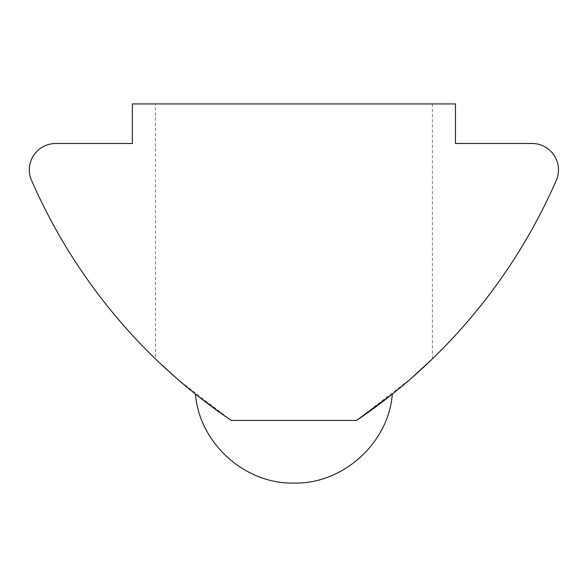 <?xml version="1.0" encoding="UTF-8"?>
<svg xmlns="http://www.w3.org/2000/svg" width="587" height="587" viewBox="0 0 587 587"><rect width="100%" height="100%" fill="white"/><g stroke="black" fill="none" stroke-linecap="round" stroke-linejoin="round"><path stroke-width="0.44" stroke-dasharray="2.94 2.2" d="M382.614 401.699L356.551 420.431C398.001 392.879 431.922 359.369 432.377 358.892C432.069 359.222 398.191 392.732 356.551 420.431L231.263 420.431C189.806 392.879 155.893 359.369 155.438 358.892C155.746 359.222 189.623 392.732 231.263 420.431L293.904 420.431L231.263 420.431L177.707 379.305M161.425 364.608L155.438 358.892L155.438 103.921L293.904 103.921L155.438 103.921M231.263 420.431L195.5 394.126L231.263 420.431L356.551 420.431A560.482 560.482 0 0 0 556.263 180.422A26.378 26.378 0 0 0 532.086 143.485L455.461 143.485L455.461 103.921L132.354 103.921L132.354 143.485L55.728 143.485A26.378 26.378 0 0 0 31.551 180.422A560.482 560.482 0 0 0 231.263 420.431L356.551 420.431L411.546 378.057M293.904 103.921L432.377 103.921L293.904 103.921M432.377 103.921L432.377 358.892"/><path stroke-width="0.88" d="M177.707 379.305L161.425 364.608M356.551 420.431A560.482 560.482 0 0 0 556.263 180.422A26.378 26.378 0 0 0 532.086 143.485L455.461 143.485L455.461 103.921L132.354 103.921L132.354 143.485L55.728 143.485A26.378 26.378 0 0 0 31.551 180.422A560.482 560.482 0 0 0 231.263 420.431L356.551 420.431L392.314 394.126L382.614 401.699M411.546 378.057L432.377 358.892M392.314 394.126C388.799 442.282 343.468 484.48 293.544 483.072C243.869 484.092 199.015 442.026 195.5 394.126"/></g></svg>
